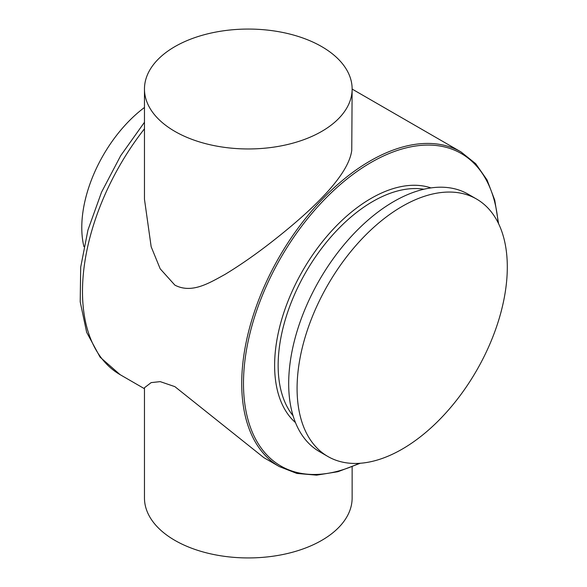 <?xml version="1.0" encoding="UTF-8"?>
<svg xmlns="http://www.w3.org/2000/svg" width="587" height="587" viewBox="0 0 587 587"><rect width="100%" height="100%" fill="white"/><g stroke="black" fill="none" stroke-linecap="round" stroke-linejoin="round"><path stroke-width="0.88" d="M321.727 46.622A103.833 59.947 180 0 1 352.134 89.011A103.833 59.947 180 0 1 288.041 144.395A103.833 59.947 180 0 1 174.882 131.4A103.833 59.947 180 0 1 144.468 89.011A103.833 59.947 180 0 1 208.568 33.628A103.833 59.947 180 0 1 321.727 46.622M352.134 89.011L351.76 150.301C348.546 176.005 310.846 210.916 276.279 238.307C258.662 252.322 241.573 264.355 225.012 274.408C208.568 283.448 191.648 293.83 174.882 285.135L160.192 268.809L151.167 246.76L144.468 199.257L144.468 89.011M352.134 89.077L461.015 151.938A181.669 104.89 120 0 0 370.184 160.933A181.669 104.89 120 0 0 251.5 321.023A181.669 104.89 120 0 0 279.353 466.599L263.864 457.662L174.882 386.642L160.214 381.631L151.153 382.614L144.468 387.743L144.468 497.989A103.833 59.947 0 0 0 174.882 540.378A103.833 59.947 0 0 0 288.041 553.372A103.833 59.947 0 0 0 352.134 497.989L352.134 466.87M476.519 199.015L468.118 194.165A148.65 85.819 120 0 0 393.796 201.532A148.65 85.819 120 0 0 296.684 332.521A148.65 85.819 120 0 0 319.475 451.638L327.869 456.488A148.65 85.819 -60 0 1 305.086 337.371A148.65 85.819 -60 0 1 402.198 206.382A148.65 85.819 -60 0 1 476.519 199.015A148.65 85.819 -60 0 1 499.302 318.132A148.65 85.819 -60 0 1 402.198 449.121A148.65 85.819 -60 0 1 327.869 456.488M144.468 107.48A103.833 59.947 120 0 0 83.926 246.65M423.873 189.241A133.902 77.308 120 0 0 372.826 201.458A133.902 77.308 120 0 0 289.765 306.267A133.902 77.308 120 0 0 293.082 415.779M430.968 187.913A136.397 78.746 120 0 0 371.065 198.413A136.397 78.746 120 0 0 284.233 311.44A136.397 78.746 120 0 0 295.481 422.589M498.084 222.678A180.422 104.17 120 0 0 371.065 162.46A180.422 104.17 120 0 0 243.627 376.465A180.422 104.17 120 0 0 359.141 463.334M144.468 128.788A181.669 104.89 120 0 0 120.115 374.66L144.468 388.726M279.353 466.599L296.846 473.43L316.591 475.147L337.936 471.706L360.249 463.26M120.115 374.66L100.106 357.175L86.663 332.33L80.199 301.806L80.698 267.158L87.955 230.016L101.529 192.213L120.702 155.665L144.468 122.272M498.576 223.669L494.738 200.123L487.034 179.916L475.683 163.678L461.015 151.938"/></g></svg>
